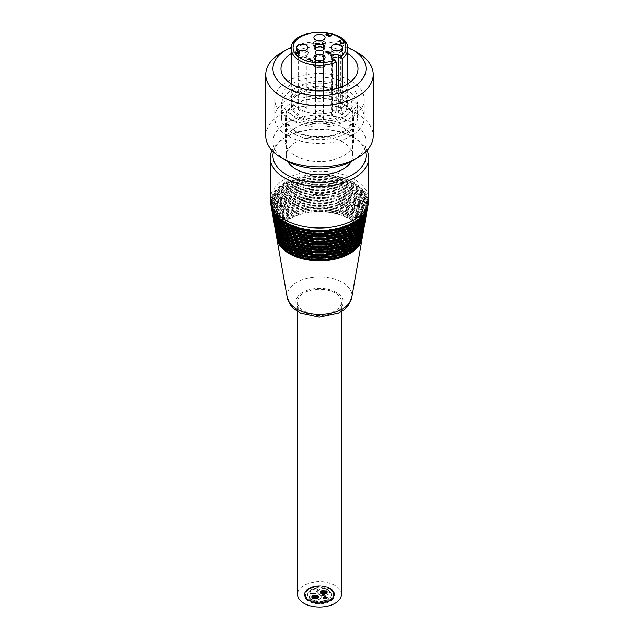 <?xml version="1.0" encoding="UTF-8"?>
<svg xmlns="http://www.w3.org/2000/svg" width="639" height="639" viewBox="0 0 639 639"><rect width="100%" height="100%" fill="white"/><g stroke="black" fill="none" stroke-linecap="round" stroke-linejoin="round"><path stroke-width="0.48" stroke-dasharray="3.19 2.4" d="M310.37 593.311C313.741 593.719 316.185 592.649 317.695 590.085C317.056 588.711 315.147 588.775 311.96 590.268L309.907 592.577L310.37 593.311M310.37 593.072C313.741 593.487 316.185 592.409 317.695 589.845C317.056 588.479 315.147 588.543 311.96 590.029L309.907 592.337L310.37 593.072M319.5 594.382A5.911 3.411 0 0 0 325.938 595.125A5.911 3.411 0 0 0 329.588 591.97A5.911 3.411 0 0 0 327.855 589.557A5.911 3.411 0 0 0 321.417 588.815A5.911 3.411 0 0 0 317.767 591.97A5.911 3.411 0 0 0 319.5 594.382A5.911 3.411 0 0 0 313.062 593.647A5.911 3.411 0 0 0 309.412 596.794A5.911 3.411 0 0 0 311.145 599.206A11.822 6.821 180 0 1 307.678 594.382A11.822 6.821 180 0 1 314.979 588.08A11.822 6.821 180 0 1 327.855 589.557A11.822 6.821 180 0 1 331.322 594.382A11.822 6.821 180 0 1 324.021 600.692A11.822 6.821 180 0 1 311.145 599.206A5.911 3.411 0 0 0 317.583 599.949A5.911 3.411 0 0 0 321.233 596.794A5.911 3.411 0 0 0 319.5 594.382L319.5 594.502A5.911 3.411 0 0 0 313.062 593.759A5.911 3.411 0 0 0 309.412 596.914A5.911 3.411 0 0 0 311.145 599.326A5.911 3.411 0 0 0 317.583 600.069A5.911 3.411 0 0 0 321.233 596.914A5.911 3.411 0 0 0 319.5 594.502A5.911 3.411 0 0 0 325.938 595.244A5.911 3.411 0 0 0 329.588 592.089A5.911 3.411 0 0 0 327.855 589.677A5.911 3.411 0 0 0 321.417 588.934A5.911 3.411 0 0 0 317.767 592.089A5.911 3.411 0 0 0 319.5 594.502M321.018 591.139A0.719 0.415 0 0 0 322.24 590.843A0.719 0.415 0 0 0 321.018 591.139M325.323 591.139A0.719 0.415 0 0 0 326.545 590.843A0.719 0.415 0 0 0 325.323 591.139M323.957 594.078A0.719 0.415 0 0 0 325.187 593.791A0.719 0.415 0 0 0 323.957 594.078M323.566 593.232A0.719 0.415 0 0 0 324.788 592.936A0.719 0.415 0 0 0 323.566 593.232M324.644 592.609A0.719 0.415 0 0 0 325.866 592.313A0.719 0.415 0 0 0 324.644 592.609M324.253 591.762A0.719 0.415 0 0 0 325.475 591.466A0.719 0.415 0 0 0 324.037 591.466A0.719 0.415 0 0 0 324.253 591.762M322.383 590.684A0.719 0.415 0 0 0 323.606 590.388A0.719 0.415 0 0 0 322.383 590.684M321.705 592.153A0.719 0.415 0 0 0 322.927 591.858A0.719 0.415 0 0 0 321.705 592.153M320.235 592.84A0.719 0.415 0 0 0 321.457 592.545A0.719 0.415 0 0 0 320.019 592.545A0.719 0.415 0 0 0 320.235 592.84M321.018 593.623A0.719 0.415 0 0 0 322.24 593.335A0.719 0.415 0 0 0 321.018 593.623M320.235 591.93A0.719 0.415 0 0 0 321.457 591.634A0.719 0.415 0 0 0 320.019 591.634A0.719 0.415 0 0 0 320.235 591.93M322.096 593A0.719 0.415 0 0 0 323.318 592.712A0.719 0.415 0 0 0 322.096 593M322.775 591.53A0.719 0.415 0 0 0 324.005 591.243A0.719 0.415 0 0 0 322.775 591.53M326.114 592.84A0.719 0.415 0 0 0 327.336 592.545A0.719 0.415 0 0 0 326.114 592.84M323.174 592.385A0.719 0.415 0 0 0 324.396 592.089A0.719 0.415 0 0 0 323.174 592.385M322.383 594.078A0.719 0.415 0 0 0 323.606 593.791A0.719 0.415 0 0 0 322.383 594.078M326.114 591.93A0.719 0.415 0 0 0 327.336 591.634A0.719 0.415 0 0 0 326.114 591.93M323.957 590.684A0.719 0.415 0 0 0 325.187 590.388A0.719 0.415 0 0 0 323.957 590.684M325.323 593.623A0.719 0.415 0 0 0 326.545 593.335A0.719 0.415 0 0 0 325.323 593.623M321.018 591.434A0.719 0.415 0 0 0 322.24 591.139A0.719 0.415 0 0 0 321.018 591.434M325.323 591.434A0.719 0.415 0 0 0 326.545 591.139A0.719 0.415 0 0 0 325.323 591.434M323.957 594.374A0.719 0.415 0 0 0 325.187 594.078A0.719 0.415 0 0 0 323.749 594.078A0.719 0.415 0 0 0 323.957 594.374M323.566 593.519A0.719 0.415 0 0 0 324.788 593.232A0.719 0.415 0 0 0 323.566 593.519M324.644 592.904A0.719 0.415 0 0 0 325.866 592.609A0.719 0.415 0 0 0 324.644 592.904M324.253 592.049A0.719 0.415 0 0 0 325.475 591.762A0.719 0.415 0 0 0 324.037 591.762A0.719 0.415 0 0 0 324.253 592.049M322.383 590.979A0.719 0.415 0 0 0 323.606 590.684A0.719 0.415 0 0 0 322.383 590.979M321.705 592.449A0.719 0.415 0 0 0 322.927 592.153A0.719 0.415 0 0 0 321.489 592.153A0.719 0.415 0 0 0 321.705 592.449M320.235 593.128A0.719 0.415 0 0 0 321.457 592.84A0.719 0.415 0 0 0 320.019 592.84A0.719 0.415 0 0 0 320.235 593.128M321.018 593.919A0.719 0.415 0 0 0 322.24 593.623A0.719 0.415 0 0 0 321.018 593.919M320.235 592.217A0.719 0.415 0 0 0 321.457 591.93A0.719 0.415 0 0 0 320.019 591.93A0.719 0.415 0 0 0 320.235 592.217M322.096 593.296A0.719 0.415 0 0 0 323.318 593A0.719 0.415 0 0 0 322.096 593.296M322.775 591.826A0.719 0.415 0 0 0 324.005 591.53A0.719 0.415 0 0 0 322.567 591.53A0.719 0.415 0 0 0 322.775 591.826M326.114 593.128A0.719 0.415 0 0 0 327.336 592.84A0.719 0.415 0 0 0 326.114 593.128M323.174 592.673A0.719 0.415 0 0 0 324.396 592.385A0.719 0.415 0 0 0 323.174 592.673M322.383 594.374A0.719 0.415 0 0 0 323.606 594.078A0.719 0.415 0 0 0 322.383 594.374M326.114 592.217A0.719 0.415 0 0 0 327.336 591.93A0.719 0.415 0 0 0 326.114 592.217M323.957 590.979A0.719 0.415 0 0 0 325.187 590.684A0.719 0.415 0 0 0 323.749 590.684A0.719 0.415 0 0 0 323.957 590.979M325.323 593.919A0.719 0.415 0 0 0 326.545 593.623A0.719 0.415 0 0 0 325.323 593.919M318.765 596.171A0.719 0.415 0 0 0 317.543 596.459A0.719 0.415 0 0 0 318.981 596.459A0.719 0.415 0 0 0 318.765 596.171M313.677 595.38A0.719 0.415 0 0 0 312.455 595.668A0.719 0.415 0 0 0 313.677 595.38M313.677 597.864A0.719 0.415 0 0 0 312.455 598.16A0.719 0.415 0 0 0 313.677 597.864M315.434 595.772A0.719 0.415 0 0 0 314.212 596.067A0.719 0.415 0 0 0 315.434 595.772M316.617 594.925A0.719 0.415 0 0 0 315.394 595.221A0.719 0.415 0 0 0 316.617 594.925M317.295 596.85A0.719 0.415 0 0 0 316.073 597.145A0.719 0.415 0 0 0 317.295 596.85M316.225 597.473A0.719 0.415 0 0 0 314.995 597.761A0.719 0.415 0 0 0 316.225 597.473M314.356 596.395A0.719 0.415 0 0 0 313.134 596.69A0.719 0.415 0 0 0 314.356 596.395M316.617 598.32A0.719 0.415 0 0 0 315.394 598.615A0.719 0.415 0 0 0 316.617 598.32M315.043 598.32A0.719 0.415 0 0 0 313.813 598.615A0.719 0.415 0 0 0 315.043 598.32M312.886 596.171A0.719 0.415 0 0 0 311.664 596.459A0.719 0.415 0 0 0 312.886 596.171M314.747 597.241A0.719 0.415 0 0 0 313.525 597.537A0.719 0.415 0 0 0 314.963 597.537A0.719 0.415 0 0 0 314.747 597.241M318.765 597.074A0.719 0.415 0 0 0 317.543 597.369A0.719 0.415 0 0 0 318.981 597.369A0.719 0.415 0 0 0 318.765 597.074M316.904 596.003A0.719 0.415 0 0 0 315.682 596.291A0.719 0.415 0 0 0 316.904 596.003M315.043 594.925A0.719 0.415 0 0 0 313.813 595.221A0.719 0.415 0 0 0 315.043 594.925M315.826 596.618A0.719 0.415 0 0 0 314.604 596.914A0.719 0.415 0 0 0 315.826 596.618M312.886 597.074A0.719 0.415 0 0 0 311.664 597.369A0.719 0.415 0 0 0 312.886 597.074M317.982 595.38A0.719 0.415 0 0 0 316.76 595.668A0.719 0.415 0 0 0 317.982 595.38M317.982 597.864A0.719 0.415 0 0 0 316.76 598.16A0.719 0.415 0 0 0 317.982 597.864M318.765 596.403A0.719 0.415 0 0 0 317.543 596.698A0.719 0.415 0 0 0 318.765 596.403M313.677 595.612A0.719 0.415 0 0 0 312.455 595.907A0.719 0.415 0 0 0 313.677 595.612M313.677 598.104A0.719 0.415 0 0 0 312.455 598.392A0.719 0.415 0 0 0 313.677 598.104M315.434 596.011A0.719 0.415 0 0 0 314.212 596.299A0.719 0.415 0 0 0 315.434 596.011M316.617 595.157A0.719 0.415 0 0 0 315.394 595.452A0.719 0.415 0 0 0 316.617 595.157M317.295 597.082A0.719 0.415 0 0 0 316.073 597.377A0.719 0.415 0 0 0 317.511 597.377A0.719 0.415 0 0 0 317.295 597.082M316.225 597.705A0.719 0.415 0 0 0 314.995 598A0.719 0.415 0 0 0 316.433 598A0.719 0.415 0 0 0 316.225 597.705M314.356 596.634A0.719 0.415 0 0 0 313.134 596.922A0.719 0.415 0 0 0 314.356 596.634M316.617 598.559A0.719 0.415 0 0 0 315.394 598.847A0.719 0.415 0 0 0 316.617 598.559M315.043 598.559A0.719 0.415 0 0 0 313.813 598.847A0.719 0.415 0 0 0 315.043 598.559M312.886 596.403A0.719 0.415 0 0 0 311.664 596.698A0.719 0.415 0 0 0 312.886 596.403M314.747 597.481A0.719 0.415 0 0 0 313.525 597.769A0.719 0.415 0 0 0 314.963 597.769A0.719 0.415 0 0 0 314.747 597.481M318.765 597.313A0.719 0.415 0 0 0 317.543 597.609A0.719 0.415 0 0 0 318.765 597.313M316.904 596.235A0.719 0.415 0 0 0 315.682 596.53A0.719 0.415 0 0 0 316.904 596.235M315.043 595.157A0.719 0.415 0 0 0 313.813 595.452A0.719 0.415 0 0 0 315.251 595.452A0.719 0.415 0 0 0 315.043 595.157M315.826 596.858A0.719 0.415 0 0 0 314.604 597.153A0.719 0.415 0 0 0 315.826 596.858M312.886 597.313A0.719 0.415 0 0 0 311.664 597.609A0.719 0.415 0 0 0 312.886 597.313M317.982 595.612A0.719 0.415 0 0 0 316.76 595.907A0.719 0.415 0 0 0 317.982 595.612M317.982 598.104A0.719 0.415 0 0 0 316.76 598.392A0.719 0.415 0 0 0 317.982 598.104M327.416 597.193L326.657 597.377L327.416 597.193M324.125 596.69L323.358 596.866L324.125 596.69M324.125 598.296L323.358 598.479L324.125 598.296M325.259 596.938L324.492 597.122L325.259 596.938M326.026 596.395L325.259 596.578L326.026 596.395M326.465 597.641L325.706 597.824L326.465 597.641M325.77 598.04L325.003 598.224L325.77 598.04M324.564 597.345L323.797 597.529L324.564 597.345M326.026 598.591L325.259 598.775L326.026 598.591M325.003 598.591L324.245 598.775L325.003 598.591M323.614 597.193L322.847 597.377L323.614 597.193M324.82 597.896L324.053 598.072L324.82 597.896M327.416 597.784L326.657 597.968L327.416 597.784M326.209 597.09L325.451 597.273L326.209 597.09M325.003 596.395L324.245 596.578L325.003 596.395M325.515 597.489L324.748 597.673L325.515 597.489M323.614 597.784L322.847 597.968L323.614 597.784M326.904 596.69L326.146 596.866L326.904 596.69M326.904 598.296L326.146 598.479L326.904 598.296M327.416 597.433L326.657 597.617L327.416 597.433M324.125 596.922L323.358 597.106L324.125 596.922M324.125 598.527L323.358 598.711L324.125 598.527M325.259 597.177L324.492 597.361L325.259 597.177M326.026 596.626L325.259 596.81L326.026 596.626M326.465 597.872L325.706 598.056L326.465 597.872M325.77 598.28L325.003 598.455L325.77 598.28M324.564 597.577L323.797 597.761L324.564 597.577M326.026 598.823L325.259 599.007L326.026 598.823M325.003 598.823L324.245 599.007L325.003 598.823M323.614 597.433L322.847 597.617L323.614 597.433M324.82 598.128L324.053 598.312L324.82 598.128M327.416 598.024L326.657 598.208L327.416 598.024M326.209 597.321L325.451 597.505L326.209 597.321M325.003 596.626L324.245 596.81L325.003 596.626M325.515 597.729L324.748 597.912L325.515 597.729M323.614 598.024L322.847 598.208L323.614 598.024M326.904 596.922L326.146 597.106L326.904 596.922M326.904 598.527L326.146 598.711L326.904 598.527M327.855 590.029A11.822 6.821 0 0 0 314.979 588.551A11.822 6.821 0 0 0 307.678 594.853A11.822 6.821 0 0 0 319.5 601.682A11.822 6.821 0 0 0 331.322 594.853A11.822 6.821 0 0 0 327.855 590.029M329.444 589.118A14.058 8.115 0 0 0 314.116 587.361A14.058 8.115 0 0 0 305.442 594.853A14.058 8.115 0 0 0 319.5 602.976A14.058 8.115 0 0 0 333.558 594.853A14.058 8.115 0 0 0 329.444 589.118M329.444 588.407A14.058 8.115 180 0 1 333.558 594.15A14.058 8.115 180 0 1 319.5 602.265A14.058 8.115 180 0 1 305.442 594.15A14.058 8.115 180 0 1 314.116 586.65A14.058 8.115 180 0 1 329.444 588.407M329.828 588.184A14.601 8.427 180 0 1 334.101 594.15A14.601 8.427 180 0 1 319.5 602.577A14.601 8.427 180 0 1 304.899 594.15A14.601 8.427 180 0 1 313.909 586.362A14.601 8.427 180 0 1 329.828 588.184M329.828 588.423A14.601 8.427 0 0 0 313.909 586.594A14.601 8.427 0 0 0 304.899 594.382A14.601 8.427 0 0 0 319.5 602.817A14.601 8.427 0 0 0 334.101 594.382A14.601 8.427 0 0 0 329.828 588.423M329.756 588.463A14.505 8.379 180 0 1 334.005 594.382A14.505 8.379 180 0 1 319.5 602.761A14.505 8.379 180 0 1 304.995 594.382A14.505 8.379 180 0 1 313.949 586.642A14.505 8.379 180 0 1 329.756 588.463M329.756 589.19A14.505 8.379 0 0 0 313.949 587.377A14.505 8.379 0 0 0 304.995 595.117A14.505 8.379 0 0 0 319.5 603.488A14.505 8.379 0 0 0 334.005 595.117A14.505 8.379 0 0 0 329.756 589.19M330.139 588.974A15.04 8.682 0 0 0 313.741 587.089A15.04 8.682 0 0 0 304.46 595.117A15.04 8.682 0 0 0 319.5 603.799A15.04 8.682 0 0 0 334.54 595.117A15.04 8.682 0 0 0 330.139 588.974M330.139 588.239A15.04 8.682 0 0 0 313.741 586.362A15.04 8.682 0 0 0 304.46 594.382A15.04 8.682 0 0 0 319.5 603.072A15.04 8.682 0 0 0 334.54 594.382A15.04 8.682 0 0 0 330.139 588.239M341.442 594.382A21.942 12.668 0 0 0 335.012 585.428A21.942 12.668 0 0 0 311.105 582.68A21.942 12.668 0 0 0 297.558 594.382M335.012 292.966A21.942 12.668 0 0 0 311.105 290.226A21.942 12.668 0 0 0 297.558 301.928A21.942 12.668 0 0 0 319.5 314.588A21.942 12.668 0 0 0 341.442 301.928A21.942 12.668 0 0 0 335.012 292.966M276.759 237.9A42.853 24.745 180 0 1 289.195 218.626A42.853 24.745 180 0 1 337.312 213.618A42.853 24.745 180 0 1 362.241 237.9M359.39 244.098A42.214 24.37 0 0 0 361.714 236.118A42.214 24.37 0 0 0 335.659 213.602A42.214 24.37 0 0 0 289.651 218.889A42.214 24.37 0 0 0 277.286 236.118A42.214 24.37 0 0 0 279.61 244.098M289.651 217.428A42.214 24.37 0 0 0 277.286 234.657A42.214 24.37 0 0 0 319.5 259.035A42.214 24.37 0 0 0 361.714 234.657A42.214 24.37 0 0 0 335.659 212.14A42.214 24.37 0 0 0 289.651 217.428M362.393 237.173A43.109 24.889 0 0 0 337.991 212.172A43.109 24.889 0 0 0 289.02 217.06A43.109 24.889 0 0 0 276.607 237.173M276.248 235A43.364 25.041 180 0 1 288.836 215.495A43.364 25.041 180 0 1 337.528 210.423A43.364 25.041 180 0 1 362.752 235M359.869 241.278A42.725 24.665 0 0 0 362.225 233.195A42.725 24.665 0 0 0 335.85 210.407A42.725 24.665 0 0 0 289.291 215.75A42.725 24.665 0 0 0 276.775 233.195A42.725 24.665 0 0 0 279.131 241.278M289.291 214.289A42.725 24.665 0 0 0 276.775 231.733A42.725 24.665 0 0 0 319.5 256.399A42.725 24.665 0 0 0 362.225 231.733A42.725 24.665 0 0 0 335.85 208.945A42.725 24.665 0 0 0 289.291 214.289M362.896 234.281A43.62 25.185 0 0 0 338.207 208.985A43.62 25.185 0 0 0 288.652 213.929A43.62 25.185 0 0 0 276.104 234.281M275.736 232.109A43.875 25.336 180 0 1 288.477 212.356A43.875 25.336 180 0 1 337.751 207.236A43.875 25.336 180 0 1 363.264 232.109M360.348 238.459A43.236 24.961 0 0 0 362.736 230.272A43.236 24.961 0 0 0 336.05 207.212A43.236 24.961 0 0 0 288.924 212.619A43.236 24.961 0 0 0 276.264 230.272A43.236 24.961 0 0 0 278.652 238.459M288.924 211.158A43.236 24.961 0 0 0 276.264 228.81A43.236 24.961 0 0 0 319.5 253.771A43.236 24.961 0 0 0 362.736 228.81A43.236 24.961 0 0 0 336.05 205.75A43.236 24.961 0 0 0 288.924 211.158M363.407 231.382A44.131 25.48 0 0 0 338.43 205.79A44.131 25.48 0 0 0 288.293 210.79A44.131 25.48 0 0 0 275.593 231.382M275.225 229.209A44.387 25.632 180 0 1 288.109 209.225A44.387 25.632 180 0 1 337.967 204.041A44.387 25.632 180 0 1 363.775 229.209M360.827 235.639A43.748 25.256 0 0 0 363.248 227.348A43.748 25.256 0 0 0 336.242 204.009A43.748 25.256 0 0 0 288.564 209.488A43.748 25.256 0 0 0 275.752 227.348A43.748 25.256 0 0 0 278.173 235.639M288.564 208.026A43.748 25.256 0 0 0 275.752 225.886A43.748 25.256 0 0 0 319.5 251.143A43.748 25.256 0 0 0 363.248 225.886A43.748 25.256 0 0 0 336.242 202.547A43.748 25.256 0 0 0 288.564 208.026M363.918 228.49A44.642 25.776 0 0 0 338.646 202.603A44.642 25.776 0 0 0 287.933 207.659A44.642 25.776 0 0 0 275.082 228.49M274.722 226.318A44.898 25.927 180 0 1 287.75 206.093A44.898 25.927 180 0 1 338.191 200.854A44.898 25.927 180 0 1 364.278 226.318M361.307 232.82A44.259 25.552 0 0 0 363.759 224.425A44.259 25.552 0 0 0 336.441 200.814A44.259 25.552 0 0 0 288.205 206.349A44.259 25.552 0 0 0 275.241 224.425A44.259 25.552 0 0 0 277.693 232.82M288.205 204.887A44.259 25.552 0 0 0 275.241 222.963A44.259 25.552 0 0 0 319.5 248.515A44.259 25.552 0 0 0 363.759 222.963A44.259 25.552 0 0 0 336.441 199.352A44.259 25.552 0 0 0 288.205 204.887M364.43 225.591A45.153 26.071 0 0 0 338.87 199.408A45.153 26.071 0 0 0 287.566 204.528A45.153 26.071 0 0 0 274.57 225.591M274.211 223.426A45.417 26.215 180 0 1 287.39 202.954A45.417 26.215 180 0 1 338.406 197.659A45.417 26.215 180 0 1 364.789 223.426M361.786 230A44.77 25.848 0 0 0 364.27 221.501A44.77 25.848 0 0 0 336.633 197.619A44.77 25.848 0 0 0 287.838 203.218A44.77 25.848 0 0 0 274.73 221.501A44.77 25.848 0 0 0 277.214 230M287.838 201.756A44.77 25.848 0 0 0 274.73 220.032A44.77 25.848 0 0 0 319.5 245.887A44.77 25.848 0 0 0 364.27 220.032A44.77 25.848 0 0 0 336.633 196.157A44.77 25.848 0 0 0 287.838 201.756M364.933 222.699A45.673 26.367 0 0 0 339.085 196.221A45.673 26.367 0 0 0 287.207 201.389A45.673 26.367 0 0 0 274.067 222.699M273.7 220.527A45.928 26.511 180 0 1 287.023 199.823A45.928 26.511 180 0 1 338.63 194.472A45.928 26.511 180 0 1 365.3 220.527M362.265 227.18A45.281 26.143 0 0 0 364.781 218.57A45.281 26.143 0 0 0 336.833 194.416A45.281 26.143 0 0 0 287.478 200.087A45.281 26.143 0 0 0 274.219 218.57A45.281 26.143 0 0 0 276.735 227.18M287.478 198.625A45.281 26.143 0 0 0 274.219 217.108A45.281 26.143 0 0 0 319.5 243.259A45.281 26.143 0 0 0 364.781 217.108A45.281 26.143 0 0 0 336.833 192.954A45.281 26.143 0 0 0 287.478 198.625M365.444 219.808A46.184 26.662 0 0 0 339.309 193.026A46.184 26.662 0 0 0 286.847 198.258A46.184 26.662 0 0 0 273.556 219.808M273.188 217.635A46.439 26.806 180 0 1 286.663 196.692A46.439 26.806 180 0 1 338.846 191.277A46.439 26.806 180 0 1 365.812 217.635M362.744 224.353A45.8 26.439 0 0 0 365.3 215.647A45.8 26.439 0 0 0 337.025 191.221A45.8 26.439 0 0 0 287.119 196.956A45.8 26.439 0 0 0 273.7 215.647A45.8 26.439 0 0 0 276.256 224.353M287.119 195.486A45.8 26.439 0 0 0 273.7 214.185A45.8 26.439 0 0 0 319.5 240.623A45.8 26.439 0 0 0 365.3 214.185A45.8 26.439 0 0 0 337.025 189.759A45.8 26.439 0 0 0 287.119 195.486M365.955 216.909A46.695 26.958 0 0 0 339.525 189.831A46.695 26.958 0 0 0 286.48 195.127A46.695 26.958 0 0 0 273.045 216.909M272.685 214.736A46.951 27.102 180 0 1 286.304 193.561A46.951 27.102 180 0 1 339.069 188.082A46.951 27.102 180 0 1 366.315 214.736M363.224 221.533A46.312 26.734 0 0 0 365.812 212.723A46.312 26.734 0 0 0 337.224 188.026A46.312 26.734 0 0 0 286.751 193.817A46.312 26.734 0 0 0 273.188 212.723A46.312 26.734 0 0 0 275.776 221.533M286.751 192.355A46.312 26.734 0 0 0 273.188 211.261A46.312 26.734 0 0 0 319.5 237.996A46.312 26.734 0 0 0 365.812 211.261A46.312 26.734 0 0 0 337.224 186.564A46.312 26.734 0 0 0 286.751 192.355M366.459 214.017A47.206 27.253 0 0 0 339.748 186.644A47.206 27.253 0 0 0 286.12 191.988A47.206 27.253 0 0 0 272.541 214.017M272.174 211.844A47.462 27.397 180 0 1 285.945 190.422A47.462 27.397 180 0 1 339.285 184.895A47.462 27.397 180 0 1 366.826 211.844M363.703 218.714A46.823 27.03 0 0 0 366.323 209.8A46.823 27.03 0 0 0 337.416 184.823A46.823 27.03 0 0 0 286.392 190.686A46.823 27.03 0 0 0 272.677 209.8A46.823 27.03 0 0 0 275.297 218.714M286.392 189.224A46.823 27.03 0 0 0 272.677 208.338A46.823 27.03 0 0 0 319.5 235.368A46.823 27.03 0 0 0 366.323 208.338A46.823 27.03 0 0 0 337.416 183.361A46.823 27.03 0 0 0 286.392 189.224M366.97 211.118A47.717 27.549 0 0 0 339.964 183.449A47.717 27.549 0 0 0 285.761 188.856A47.717 27.549 0 0 0 272.03 211.118M271.663 208.945A47.973 27.693 180 0 1 285.577 187.291A47.973 27.693 180 0 1 339.509 181.7A47.973 27.693 180 0 1 367.337 208.945M364.174 215.894A47.334 27.325 0 0 0 366.834 206.876A47.334 27.325 0 0 0 337.616 181.628A47.334 27.325 0 0 0 286.032 187.554A47.334 27.325 0 0 0 272.166 206.876A47.334 27.325 0 0 0 274.826 215.894M286.032 186.093A47.334 27.325 0 0 0 272.166 205.415A47.334 27.325 0 0 0 319.5 232.74A47.334 27.325 0 0 0 366.834 205.415A47.334 27.325 0 0 0 337.616 180.166A47.334 27.325 0 0 0 286.032 186.093M367.481 208.226A48.229 27.844 0 0 0 340.188 180.262A48.229 27.844 0 0 0 285.401 185.725A48.229 27.844 0 0 0 271.519 208.226M271.152 206.054A48.484 27.988 180 0 1 285.218 184.16A48.484 27.988 180 0 1 339.724 178.513A48.484 27.988 180 0 1 367.848 206.054M364.653 213.075A47.845 27.621 0 0 0 367.345 203.953A47.845 27.621 0 0 0 337.807 178.433A47.845 27.621 0 0 0 285.673 184.415A47.845 27.621 0 0 0 271.655 203.953A47.845 27.621 0 0 0 274.347 213.075M285.673 182.954A47.845 27.621 0 0 0 271.655 202.491A47.845 27.621 0 0 0 319.5 230.112A47.845 27.621 0 0 0 367.345 202.491A47.845 27.621 0 0 0 337.807 176.971A47.845 27.621 0 0 0 285.673 182.954M367.992 205.327A48.74 28.14 0 0 0 340.403 177.067A48.74 28.14 0 0 0 285.034 182.594A48.74 28.14 0 0 0 271.008 205.327M270.249 199.56A49.251 28.436 180 0 1 284.674 179.455A49.251 28.436 180 0 1 338.351 173.297A49.251 28.436 180 0 1 368.751 199.56M367.026 150.421A49.251 28.436 0 0 0 354.325 137.784A49.251 28.436 0 0 0 284.674 137.784L284.674 137.784A49.251 28.436 0 0 0 271.974 150.421M273.404 151.89A46.567 26.886 180 0 1 286.576 136.682A46.567 26.886 180 0 1 352.424 136.682A46.567 26.886 180 0 1 365.596 151.89M286.576 136.682L284.674 137.784L286.576 136.682M351.154 161.523A33.22 19.178 0 0 0 352.72 155.692A33.22 19.178 0 0 0 328.813 137.281A33.22 19.178 0 0 0 286.28 155.692A33.22 19.178 0 0 0 287.846 161.523M342.991 131.235A33.22 19.178 180 0 1 306.784 135.396A33.22 19.178 180 0 1 286.28 117.672A33.22 19.178 180 0 1 319.5 98.494A33.22 19.178 180 0 1 352.72 117.672A33.22 19.178 180 0 1 342.991 131.235M349.996 126.498A34.115 19.697 180 0 1 311.648 136.842A34.115 19.697 180 0 1 285.385 117.672A34.115 19.697 180 0 1 289.004 108.846A34.115 19.697 180 0 1 327.352 98.51A34.115 19.697 180 0 1 353.615 117.672A34.115 19.697 180 0 1 349.996 126.498M289.004 132.976A34.115 19.697 0 0 0 285.385 141.802A34.115 19.697 0 0 0 319.5 161.499A34.115 19.697 0 0 0 353.615 141.802A34.115 19.697 0 0 0 327.352 122.632A34.115 19.697 0 0 0 289.004 132.976M352.424 160.812A46.567 26.886 0 0 0 361.123 153.847A46.567 26.886 0 0 0 344.693 119.189A46.567 26.886 0 0 0 283.253 124.932A46.567 26.886 0 0 0 286.576 160.812M265.768 135.955A53.732 31.023 180 0 1 319.5 104.932A53.732 31.023 180 0 1 373.232 135.955M357.489 52.606A53.732 31.023 0 0 0 281.511 52.606M291.44 47.23A46.567 26.886 180 0 1 347.56 47.23M291.296 53.556A38.508 22.229 180 0 1 347.704 53.556M353.926 109.357A38.508 22.229 0 0 0 358.008 99.396A38.508 22.229 0 0 0 319.5 77.167A38.508 22.229 0 0 0 280.992 99.396A38.508 22.229 0 0 0 310.634 121.027A38.508 22.229 0 0 0 353.926 109.357M359.525 110.978A44.77 25.848 180 0 1 309.188 124.549A44.77 25.848 180 0 1 274.73 99.396A44.77 25.848 180 0 1 319.5 73.549A44.77 25.848 180 0 1 364.27 99.396A44.77 25.848 180 0 1 359.525 110.978M359.525 129.262A44.77 25.848 0 0 0 364.27 117.672A44.77 25.848 0 0 0 319.5 91.824A44.77 25.848 0 0 0 274.73 117.672A44.77 25.848 0 0 0 309.188 142.832A44.77 25.848 0 0 0 359.525 129.262M346.41 133.208A38.06 21.974 180 0 1 304.939 137.976A38.06 21.974 180 0 1 281.44 117.672A38.06 21.974 180 0 1 319.5 95.706A38.06 21.974 180 0 1 357.56 117.672A38.06 21.974 180 0 1 346.41 133.208M346.41 120.635A38.06 21.974 180 0 1 304.939 125.396A38.06 21.974 180 0 1 281.44 105.1A38.06 21.974 180 0 1 319.5 83.126A38.06 21.974 180 0 1 357.56 105.1A38.06 21.974 180 0 1 346.41 120.635M296.48 118.391A32.549 18.795 0 0 0 350.939 109.964A32.549 18.795 0 0 0 311.073 86.944A32.549 18.795 0 0 0 296.48 118.391M342.192 107.32A28.204 16.287 0 0 0 347.704 97.647A28.204 16.287 0 0 0 319.5 81.369A28.204 16.287 0 0 0 291.296 97.647A28.204 16.287 0 0 0 299.555 109.165A28.204 16.287 0 0 0 336.242 110.755L335.347 113.119L336.242 116.514A28.204 16.287 180 0 1 299.555 114.924A28.204 16.287 180 0 1 291.296 103.406A28.204 16.287 180 0 1 319.5 87.128A28.204 16.287 180 0 1 347.704 103.406A28.204 16.287 180 0 1 342.192 113.071L341.298 109.676L342.192 107.32L342.192 86.648M332.448 58.437L332.448 116.01L336.242 118.199L336.242 116.514M336.242 110.755L336.242 88.709M342.192 113.071L342.192 114.764A28.204 16.287 180 0 0 347.704 105.1A28.204 16.287 180 0 0 319.5 88.813A28.204 16.287 180 0 0 291.296 105.1A28.204 16.287 180 0 0 306.784 119.637A28.204 16.287 180 0 0 336.242 118.199M326.401 51.879L326.721 51.575L326.401 52.023L327.591 52.686L329.045 51.943L331.002 53.069M328.47 54.019L329.94 53.021M325.722 52.071L326.289 51.312L328.031 51.176M307.726 59.435L309.971 58.588M309.404 58.916L311.824 60.457L312.862 60.258L312.607 61.017L312.862 60.258M325.938 34.618L326.529 33.875L328.334 33.723M326.633 34.402L327 34.107L327.016 35.025L329.141 35.081M328.837 35.848L328.973 35.177L328.837 35.992L329.444 36.111L330.643 35.177L331.186 35.488M328.374 36.319L328.222 35.425L327.432 35.56M340.18 42.302L340.204 41.008M337.895 41.982L340.236 40.624L341.378 43.212L342.664 43.196L343.263 42.47L343.806 42.781M340.779 40.936L340.771 41.847M295.226 52.039L295.721 51.751L297.023 52.51L298.701 51.535L299.236 51.847L299.499 53.964M315.514 55.833A5.639 3.259 180 0 1 321.625 55.122A5.639 3.259 180 0 1 325.139 58.101A5.639 3.259 180 0 1 323.486 60.441A5.639 3.259 180 0 1 317.311 61.136A5.639 3.259 180 0 1 313.861 58.101A5.639 3.259 180 0 1 315.514 55.833M322.352 56.496A4.026 2.324 180 0 1 323.526 58.141A4.026 2.324 180 0 1 319.5 60.465A4.026 2.324 180 0 1 315.474 58.141A4.026 2.324 180 0 1 317.958 55.992A4.026 2.324 180 0 1 322.352 56.496M322.352 111.33A4.026 2.324 0 0 0 317.958 110.827A4.026 2.324 0 0 0 315.474 112.975A4.026 2.324 0 0 0 319.5 115.3A4.026 2.324 0 0 0 323.526 112.975A4.026 2.324 0 0 0 322.352 111.33M297.558 52.67L298.9 53.444M338.151 50.649A5.663 3.267 180 0 1 340.731 51.503A5.663 3.267 180 0 1 342.384 53.796A5.663 3.267 180 0 1 336.721 57.087A5.663 3.267 180 0 1 331.058 53.796A5.663 3.267 180 0 1 335.291 50.649M341.298 51.176A6.47 3.73 180 0 1 343.191 53.772A6.47 3.73 180 0 1 336.721 57.55A6.47 3.73 180 0 1 330.259 53.772A6.47 3.73 180 0 1 334.285 50.361A6.47 3.73 180 0 1 341.298 51.176M332.144 56.751A6.47 3.738 180 0 1 330.251 54.059A6.47 3.738 180 0 1 334.285 50.649A6.47 3.738 180 0 1 341.298 51.463A6.47 3.738 180 0 1 343.199 54.059A6.47 3.738 180 0 1 339.237 57.55A6.47 3.738 180 0 1 332.144 56.751M336.985 51.783A4.026 2.324 180 0 1 340.755 54.107A4.026 2.324 180 0 1 336.721 56.432A4.026 2.324 180 0 1 332.695 54.107A4.026 2.324 180 0 1 336.985 51.783M336.985 106.625A4.026 2.324 0 0 0 332.695 108.942A4.026 2.324 0 0 0 336.721 111.274A4.026 2.324 0 0 0 340.755 108.942A4.026 2.324 0 0 0 336.985 106.625M318.07 60.593A5.663 3.267 0 0 0 313.837 63.74A5.663 3.267 0 0 0 315.498 66.073A5.663 3.267 0 0 0 321.681 66.775A5.663 3.267 0 0 0 325.163 63.74A5.663 3.267 0 0 0 320.93 60.593M314.923 66.4A6.47 3.73 0 0 0 322.008 67.199A6.47 3.73 0 0 0 325.97 63.716A6.47 3.73 0 0 0 319.5 60.026A6.47 3.73 0 0 0 313.03 63.716A6.47 3.73 0 0 0 314.923 66.4M324.077 61.408A6.47 3.738 180 0 1 325.97 64.004A6.47 3.738 180 0 1 322.016 67.494A6.47 3.738 180 0 1 314.923 66.696A6.47 3.738 180 0 1 313.03 64.004A6.47 3.738 180 0 1 317.056 60.593A6.47 3.738 180 0 1 324.077 61.408M322.352 62.406A4.026 2.324 180 0 1 323.526 64.052A4.026 2.324 180 0 1 319.5 66.376A4.026 2.324 180 0 1 315.474 64.052A4.026 2.324 180 0 1 317.958 61.903A4.026 2.324 180 0 1 322.352 62.406M322.352 117.241A4.026 2.324 -0 0 0 317.958 116.737A4.026 2.324 -0 0 0 315.474 118.886A4.026 2.324 -0 0 0 319.5 121.218A4.026 2.324 -0 0 0 323.526 118.886A4.026 2.324 -0 0 0 322.352 117.241M332.448 116.01A4.209 2.428 180 0 1 331.21 114.293A4.209 2.428 180 0 1 333.814 112.049A4.209 2.428 180 0 1 338.398 112.576L342.192 114.764M318.07 40.712A5.663 3.267 0 0 0 313.837 43.851A5.663 3.267 0 0 0 319.5 47.142A5.663 3.267 0 0 0 325.163 43.851A5.663 3.267 0 0 0 323.502 41.559A5.663 3.267 0 0 0 320.93 40.712M324.077 41.231A6.47 3.73 0 0 0 317.064 40.417A6.47 3.73 0 0 0 313.03 43.827A6.47 3.73 0 0 0 319.5 47.605A6.47 3.73 0 0 0 325.97 43.827A6.47 3.73 0 0 0 324.077 41.231M314.923 46.807A6.47 3.738 180 0 1 313.03 44.115A6.47 3.738 180 0 1 317.056 40.704A6.47 3.738 180 0 1 324.077 41.519A6.47 3.738 180 0 1 325.97 44.115A6.47 3.738 180 0 1 322.016 47.605A6.47 3.738 180 0 1 314.923 46.807M322 42.342A4.026 2.324 180 0 1 323.526 44.163A4.026 2.324 180 0 1 319.5 46.495A4.026 2.324 180 0 1 315.474 44.163A4.026 2.324 180 0 1 317.743 42.07A4.026 2.324 180 0 1 322 42.342M322 97.176A4.026 2.324 0 0 0 317.743 96.904A4.026 2.324 0 0 0 315.474 99.005A4.026 2.324 0 0 0 319.5 101.329A4.026 2.324 0 0 0 323.526 99.005A4.026 2.324 0 0 0 322 97.176M303.709 50.649A5.663 3.267 180 0 1 307.942 53.796A5.663 3.267 180 0 1 304.46 56.831A5.663 3.267 180 0 1 298.269 56.128A5.663 3.267 180 0 1 296.616 53.796A5.663 3.267 180 0 1 300.849 50.649M297.702 56.456A6.47 3.73 180 0 1 295.809 53.772A6.47 3.73 180 0 1 302.279 50.082A6.47 3.73 180 0 1 308.741 53.772A6.47 3.73 180 0 1 304.787 57.254A6.47 3.73 180 0 1 297.702 56.456M306.856 51.463A6.47 3.738 180 0 1 308.749 54.059A6.47 3.738 180 0 1 304.795 57.55A6.47 3.738 180 0 1 297.702 56.751A6.47 3.738 180 0 1 295.801 54.059A6.47 3.738 180 0 1 299.835 50.649A6.47 3.738 180 0 1 306.856 51.463M303.573 51.903A4.026 2.324 180 0 1 306.305 54.107A4.026 2.324 180 0 1 302.279 56.432A4.026 2.324 180 0 1 298.245 54.107A4.026 2.324 180 0 1 303.573 51.903M303.573 106.745A4.026 2.324 -0 0 0 298.245 108.942A4.026 2.324 -0 0 0 302.279 111.274A4.026 2.324 -0 0 0 306.305 108.942A4.026 2.324 -0 0 0 303.573 106.745M302.83 292.303A23.571 13.611 0 0 0 313.398 315.075A23.571 13.611 0 0 0 342.272 298.405A23.571 13.611 0 0 0 302.83 292.303M287.223 297.542A32.437 18.731 180 0 1 296.56 282.406A32.437 18.731 180 0 1 333.414 278.732A32.437 18.731 180 0 1 351.777 297.542M347.704 48.987A28.204 16.287 0 0 0 319.5 32.709A28.204 16.287 0 0 0 291.296 48.987M338.398 88.054L338.398 112.576M307.678 594.382L307.678 594.853M331.322 594.382L331.322 594.853M305.442 594.15L305.442 594.853M333.558 594.15L333.558 594.853M304.995 594.382L304.995 595.117M334.005 594.382L334.005 595.117M304.46 594.382L304.46 595.117M334.54 594.382L334.54 595.117M297.558 301.928L297.558 311.52M341.442 301.928L341.442 311.52M361.714 236.118L361.714 234.657M277.286 236.118L277.286 234.657M362.225 233.195L362.225 231.733M276.775 233.195L276.775 231.733M362.736 230.272L362.736 228.81M276.264 230.272L276.264 228.81M363.248 227.348L363.248 225.886M275.752 227.348L275.752 225.886M363.759 224.425L363.759 222.963M275.241 224.425L275.241 222.963M364.27 221.501L364.27 220.032M274.73 221.501L274.73 220.032M364.781 218.57L364.781 217.108M274.219 218.57L274.219 217.108M365.3 215.647L365.3 214.185M273.7 215.647L273.7 214.185M365.812 212.723L365.812 211.261M273.188 212.723L273.188 211.261M366.323 209.8L366.323 208.338M272.677 209.8L272.677 208.338M366.834 206.876L366.834 205.415M272.166 206.876L272.166 205.415M367.345 203.953L367.345 202.491M271.655 203.953L271.655 202.491M352.424 136.682L354.325 137.784M286.28 117.672L286.28 155.692M352.72 117.672L352.72 155.692M285.385 117.672L285.385 141.802M353.615 117.672L353.615 141.802M358.008 99.396L358.008 68.685M280.992 99.396L280.992 68.685M274.73 99.396L274.73 117.672M364.27 99.396L364.27 117.672M281.44 105.1L281.44 117.672M357.56 105.1L357.56 117.672M291.296 103.406L291.296 105.1M347.704 103.406L347.704 105.1M314.084 47.486L313.861 58.101M324.916 47.486L325.139 58.101M323.526 112.975L323.526 58.141M315.474 112.975L315.474 58.141M331.13 47.51L331.058 53.796M342.32 47.51L342.384 53.796M340.755 108.942L340.755 54.107M332.695 108.942L332.695 54.107M313.901 57.454L313.837 63.74M325.099 57.454L325.163 63.74M323.526 118.886L323.526 64.052M315.474 118.886L315.474 64.052M331.21 56.719L331.21 114.293M291.296 83.821L291.296 97.647M347.704 83.821L347.704 97.647M313.901 37.565L313.837 43.851M325.099 37.565L325.163 43.851M323.526 99.005L323.526 44.163M315.474 99.005L315.474 44.163M296.68 47.51L296.616 53.796M307.87 47.51L307.942 53.796M306.305 108.942L306.305 54.107M298.245 108.942L298.245 54.107"/><path stroke-width="0.96" d="M297.558 311.52L297.558 594.382A21.942 12.668 0 0 0 319.5 607.05A21.942 12.668 0 0 0 341.442 594.382L341.442 311.52M362.241 237.9A42.853 24.745 180 0 1 362.137 238.619A42.853 24.745 180 0 1 349.805 253.619A42.853 24.745 180 0 1 305.123 259.426A42.853 24.745 180 0 1 276.863 238.619A42.853 24.745 180 0 1 276.759 237.9M279.61 244.098A42.214 24.37 0 0 0 319.5 260.496A42.214 24.37 0 0 0 359.39 244.098M276.36 235.727L276.607 237.173A43.109 24.889 0 0 0 319.5 259.546A43.109 24.889 0 0 0 362.393 237.173L362.64 235.727A43.364 25.041 180 0 1 350.164 250.903A43.364 25.041 180 0 1 304.955 256.782A43.364 25.041 180 0 1 276.36 235.727A43.364 25.041 180 0 1 276.248 235M362.752 235A43.364 25.041 180 0 1 362.64 235.727M279.131 241.278A42.725 24.665 0 0 0 319.5 257.86A42.725 24.665 0 0 0 359.869 241.278M275.848 232.828L276.104 234.281A43.62 25.185 0 0 0 319.5 256.918A43.62 25.185 0 0 0 362.896 234.281L363.152 232.828A43.875 25.336 180 0 1 350.523 248.188A43.875 25.336 180 0 1 304.779 254.138A43.875 25.336 180 0 1 275.848 232.828A43.875 25.336 180 0 1 275.736 232.109M363.264 232.109A43.875 25.336 180 0 1 363.152 232.828M278.652 238.459A43.236 24.961 0 0 0 319.5 255.233A43.236 24.961 0 0 0 360.348 238.459M275.337 229.936L275.593 231.382A44.131 25.48 0 0 0 319.5 254.29A44.131 25.48 0 0 0 363.407 231.382L363.663 229.936A44.387 25.632 180 0 1 350.891 245.472A44.387 25.632 180 0 1 304.611 251.486A44.387 25.632 180 0 1 275.337 229.936A44.387 25.632 180 0 1 275.225 229.209M363.775 229.209A44.387 25.632 180 0 1 363.663 229.936M278.173 235.639A43.748 25.256 0 0 0 319.5 252.605A43.748 25.256 0 0 0 360.827 235.639M274.826 227.045L275.082 228.49A44.642 25.776 0 0 0 319.5 251.662A44.642 25.776 0 0 0 363.918 228.49L364.174 227.045A44.898 25.927 180 0 1 351.25 242.756A44.898 25.927 180 0 1 304.436 248.843A44.898 25.927 180 0 1 274.826 227.045A44.898 25.927 180 0 1 274.722 226.318M364.278 226.318A44.898 25.927 180 0 1 364.174 227.045M277.693 232.82A44.259 25.552 0 0 0 319.5 249.977A44.259 25.552 0 0 0 361.307 232.82M274.323 224.145L274.57 225.591A45.153 26.071 0 0 0 319.5 249.034A45.153 26.071 0 0 0 364.43 225.591L364.677 224.145A45.417 26.215 180 0 1 351.61 240.04A45.417 26.215 180 0 1 304.268 246.199A45.417 26.215 180 0 1 274.323 224.145A45.417 26.215 180 0 1 274.211 223.426M364.789 223.426A45.417 26.215 180 0 1 364.677 224.145M277.214 230A44.77 25.848 0 0 0 319.5 247.349A44.77 25.848 0 0 0 361.786 230M273.812 221.254L274.067 222.699A45.673 26.367 0 0 0 319.5 246.398A45.673 26.367 0 0 0 364.933 222.699L365.188 221.254A45.928 26.511 180 0 1 351.977 237.325A45.928 26.511 180 0 1 304.092 243.555A45.928 26.511 180 0 1 273.812 221.254A45.928 26.511 180 0 1 273.7 220.527M365.3 220.527A45.928 26.511 180 0 1 365.188 221.254M276.735 227.18A45.281 26.143 0 0 0 319.5 244.721A45.281 26.143 0 0 0 362.265 227.18M273.3 218.354L273.556 219.808A46.184 26.662 0 0 0 319.5 243.771A46.184 26.662 0 0 0 365.444 219.808L365.7 218.354A46.439 26.806 180 0 1 352.337 234.609A46.439 26.806 180 0 1 303.924 240.903A46.439 26.806 180 0 1 273.3 218.354A46.439 26.806 180 0 1 273.188 217.635M365.812 217.635A46.439 26.806 180 0 1 365.7 218.354M276.256 224.353A45.8 26.439 0 0 0 319.5 242.085A45.8 26.439 0 0 0 362.744 224.353M272.789 215.463L273.045 216.909A46.695 26.958 0 0 0 319.5 241.143A46.695 26.958 0 0 0 365.955 216.909L366.211 215.463A46.951 27.102 180 0 1 352.696 231.893A46.951 27.102 180 0 1 303.749 238.259A46.951 27.102 180 0 1 272.789 215.463A46.951 27.102 180 0 1 272.685 214.736M366.315 214.736A46.951 27.102 180 0 1 366.211 215.463M275.776 221.533A46.312 26.734 0 0 0 319.5 239.457A46.312 26.734 0 0 0 363.224 221.533M272.286 212.563L272.541 214.017A47.206 27.253 0 0 0 319.5 238.515A47.206 27.253 0 0 0 366.459 214.017L366.714 212.563A47.462 27.397 180 0 1 353.055 229.177A47.462 27.397 180 0 1 303.581 235.615A47.462 27.397 180 0 1 272.286 212.563A47.462 27.397 180 0 1 272.174 211.844M366.826 211.844A47.462 27.397 180 0 1 366.714 212.563M275.297 218.714A46.823 27.03 0 0 0 319.5 236.829A46.823 27.03 0 0 0 363.703 218.714M271.775 209.672L272.03 211.118A47.717 27.549 0 0 0 319.5 235.887A47.717 27.549 0 0 0 366.97 211.118L367.225 209.672A47.973 27.693 180 0 1 353.423 226.462A47.973 27.693 180 0 1 303.405 232.963A47.973 27.693 180 0 1 271.775 209.672A47.973 27.693 180 0 1 271.663 208.945M367.337 208.945A47.973 27.693 180 0 1 367.225 209.672M274.826 215.894A47.334 27.325 0 0 0 319.5 234.201A47.334 27.325 0 0 0 364.174 215.894M271.263 206.78L271.519 208.226A48.229 27.844 0 0 0 319.5 233.259A48.229 27.844 0 0 0 367.481 208.226L367.737 206.78A48.484 27.988 180 0 1 353.782 223.746A48.484 27.988 180 0 1 303.237 230.32A48.484 27.988 180 0 1 271.263 206.78A48.484 27.988 180 0 1 271.152 206.054M367.848 206.054A48.484 27.988 180 0 1 367.737 206.78M274.347 213.075A47.845 27.621 0 0 0 319.5 231.574A47.845 27.621 0 0 0 364.653 213.075M270.505 202.435L271.008 205.327A48.74 28.14 0 0 0 319.5 230.623A48.74 28.14 0 0 0 367.992 205.327L368.495 202.435A49.251 28.436 180 0 1 319.5 227.995A49.251 28.436 180 0 1 270.505 202.435A49.251 28.436 180 0 1 270.249 199.56L270.249 157.889A49.251 28.436 0 0 0 319.5 186.324A49.251 28.436 0 0 0 368.751 157.889A49.251 28.436 0 0 0 367.026 150.421M368.751 157.889L368.751 199.56A49.251 28.436 180 0 1 368.495 202.435M271.974 150.421A49.251 28.436 0 0 0 270.249 157.889M365.596 151.89A46.567 26.886 180 0 1 319.5 182.578A46.567 26.886 180 0 1 273.404 151.89M287.846 161.523A33.22 19.178 0 0 0 342.991 169.255A33.22 19.178 0 0 0 351.154 161.523M281.511 157.889L286.576 160.812A46.567 26.886 0 0 0 352.424 160.812L357.489 157.889A53.732 31.023 180 0 1 281.511 157.889A53.732 31.023 180 0 1 265.768 135.955L265.768 74.539A53.732 31.023 0 0 0 307.127 104.724A53.732 31.023 0 0 0 367.529 88.438A53.732 31.023 0 0 0 373.232 74.539A53.732 31.023 0 0 0 357.489 52.606L352.424 49.682A46.567 26.886 180 0 1 361.123 80.738A46.567 26.886 180 0 1 292.255 90.49A46.567 26.886 180 0 1 286.576 49.682A46.567 26.886 180 0 1 291.44 47.23M373.232 74.539L373.232 135.955A53.732 31.023 180 0 1 367.529 149.853A53.732 31.023 180 0 1 357.489 157.889M286.576 49.682L281.511 52.606A53.732 31.023 0 0 0 265.768 74.539M347.56 47.23A46.567 26.886 180 0 1 352.424 49.682M347.704 53.556A38.508 22.229 180 0 1 358.008 68.685A38.508 22.229 180 0 1 353.926 78.653A38.508 22.229 180 0 1 310.634 90.323A38.508 22.229 180 0 1 280.992 68.685A38.508 22.229 180 0 1 291.296 53.556M336.242 88.709L336.242 62.095L334.964 59.89L332.448 58.437A4.209 2.428 180 0 1 331.21 56.719A4.209 2.428 180 0 1 333.814 54.475A4.209 2.428 180 0 1 338.398 55.002L340.914 56.456L342.192 58.66L342.192 86.648M315.674 45.321A5.416 3.123 180 0 1 321.537 44.634A5.416 3.123 180 0 1 324.916 47.486A5.416 3.123 180 0 1 319.5 50.649A5.416 3.123 180 0 1 314.084 47.486A5.416 3.123 180 0 1 315.674 45.321M323.454 35.297A5.599 3.235 180 0 1 325.099 37.565A5.599 3.235 180 0 1 319.5 40.816A5.599 3.235 180 0 1 313.901 37.565A5.599 3.235 180 0 1 317.375 34.594A5.599 3.235 180 0 1 323.454 35.297M298.317 49.81A5.599 3.235 180 0 1 296.68 47.51A5.599 3.235 180 0 1 302.279 44.299A5.599 3.235 180 0 1 307.87 47.51A5.599 3.235 180 0 1 304.436 50.513A5.599 3.235 180 0 1 298.317 49.81M315.546 59.754A5.599 3.235 180 0 1 313.901 57.454A5.599 3.235 180 0 1 319.5 54.243A5.599 3.235 180 0 1 325.099 57.454A5.599 3.235 180 0 1 321.657 60.449A5.599 3.235 180 0 1 315.546 59.754M340.683 45.241A5.599 3.235 180 0 1 342.32 47.51A5.599 3.235 180 0 1 336.721 50.761A5.599 3.235 180 0 1 331.13 47.51A5.599 3.235 180 0 1 334.596 44.538A5.599 3.235 180 0 1 340.683 45.241M331.002 52.925L328.917 54.275L328.47 53.868L328.917 54.131L331.002 52.925L329.045 51.791L326.825 52.35L326.721 51.432L328.031 51.032L326.289 51.168L325.722 51.919L326.305 52.646L327.615 52.949L329.053 52.366L330.067 52.949L328.47 53.868M329.94 53.021L329.053 52.51L327.615 53.093L326.305 52.789L325.722 52.007M328.031 51.032L326.401 52.023M312.607 61.017L312.862 60.114L312.215 61.248L308.789 59.275L307.726 59.435L308.789 59.123L312.607 60.873L312.862 60.114L311.824 60.314L309.276 58.844L309.971 58.445L309.58 58.221L307.726 59.291M309.971 58.445L309.404 58.916M328.334 33.571L326.529 33.731L325.938 34.474L326.465 35.161L328.182 35.257L328.374 36.175L330.427 36.048L331.186 35.337L330.643 35.025L329.444 35.968L328.837 35.848L328.718 34.69L327.016 34.881L327 33.963L328.334 33.571L326.633 34.562M329.141 34.937L328.837 35.992M331.186 35.337L329.412 36.535L328.374 36.319L328.222 35.281M328.182 35.401L326.465 35.305L325.938 34.618M343.806 42.637L343.063 43.476L340.891 43.524L340.204 41.16L337.895 41.982L340.204 41.008L340.891 43.38L343.063 43.332L343.806 42.637L343.263 42.326L342.664 43.053L341.378 43.069L340.236 40.481L337.895 41.831M299.499 53.812L299.028 54.227L296.081 53.053L299.499 53.812L299.236 51.703L298.701 51.392L297.023 52.358L295.226 51.887L296.536 52.646L296.081 52.901M296.408 52.717L295.226 51.887M297.431 52.598L298.709 51.863L298.916 53.452L297.431 52.598M298.9 53.444L298.709 51.863M298.709 52.007L297.558 52.67M328.837 35.848L328.973 35.177M335.291 50.649A5.663 3.267 180 0 1 338.151 50.649M320.93 60.593A5.663 3.267 0 0 0 318.07 60.593M320.93 40.712A5.663 3.267 0 0 0 318.07 40.712M300.849 50.649A5.663 3.267 180 0 1 303.709 50.649M287.223 297.542L290.665 305.346L292.966 307.966L300.498 313.126L319.308 317.176L338.574 313.094L344.229 309.556L348.399 305.258L351.777 297.542A32.437 18.731 180 0 1 319.5 314.372A32.437 18.731 180 0 1 287.223 297.542L276.863 238.619M334.964 59.89A26.415 15.248 180 0 1 293.66 50.681A26.415 15.248 180 0 1 324.963 32.605A26.415 15.248 180 0 1 340.914 56.456M342.192 58.66A28.204 16.287 0 0 0 347.704 48.987C349.437 26.942 289.563 26.942 291.296 48.987A28.204 16.287 0 0 0 306.784 63.525A28.204 16.287 0 0 0 336.242 62.095M338.398 55.002L338.398 88.054M351.777 297.542L362.137 238.619M291.296 48.987L291.296 83.821M347.704 48.987L347.704 83.821"/></g></svg>
